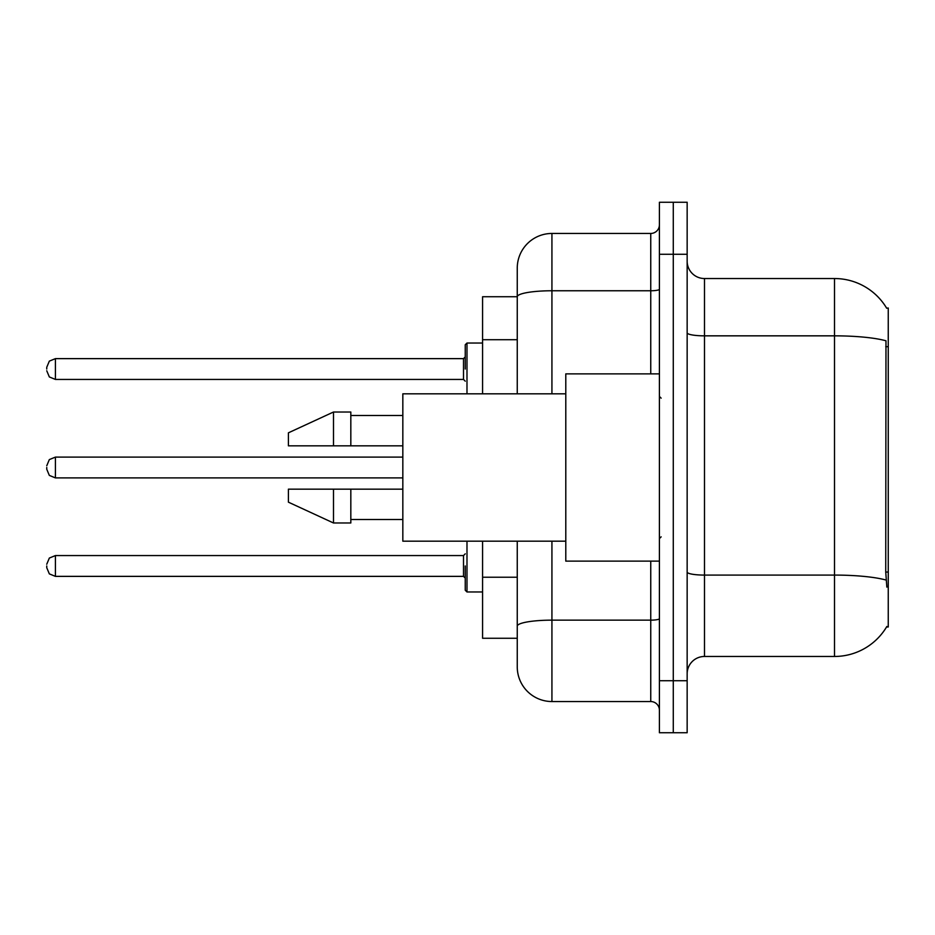 <?xml version="1.0" encoding="UTF-8"?>
<svg xmlns="http://www.w3.org/2000/svg" width="935" height="935" viewBox="0 0 935 935"><rect width="100%" height="100%" fill="white"/><g stroke="black" fill="none" stroke-linecap="round" stroke-linejoin="round"><path stroke-width="1.4" d="M886.672 308.223A60.681 60.681 0 0 0 834.511 278.536A60.681 60.681 0 0 1 886.672 308.223L888.25 308.012L888.25 626.988L886.544 626.988L886.847 626.473A60.681 60.681 0 0 1 834.511 656.463A60.681 60.681 0 0 0 886.544 626.988M517.254 296.734L482.577 296.734L482.577 393.822M551.93 541.178L551.93 701.542A34.677 34.677 0 0 1 517.254 666.865L517.254 638.266L482.577 638.266L482.577 541.178M687.155 673.796A17.333 17.333 0 0 1 704.487 656.463L834.511 656.463L834.511 278.536A60.681 60.681 0 0 1 886.544 308.012A60.681 60.681 0 0 0 834.511 278.536L704.487 278.536A17.333 17.333 0 0 1 687.155 261.204A17.333 17.333 0 0 0 704.487 278.536L704.487 656.463M673.282 680.738L673.282 732.748L687.155 732.748L687.155 680.738L673.282 680.738L673.282 732.748L659.409 732.748L659.409 680.738L673.282 680.738L673.282 254.262L673.282 680.738M659.409 680.738L659.409 202.252L673.282 202.252L673.282 254.262L673.282 202.252L687.155 202.252L687.155 680.738M886.847 587.122L885.737 572.056L885.983 340.796A60.681 10.542 180 0 0 834.511 335.84L704.487 335.84A17.333 3.015 0 0 1 687.155 332.825M517.254 666.865L517.254 586.759M551.93 701.542L650.748 701.542L650.748 561.117M517.254 330.184L517.254 268.135A34.677 34.677 0 0 1 551.93 233.458L650.748 233.458A8.672 8.672 0 0 0 659.409 224.797M659.409 618.643A8.672 1.508 0 0 1 650.748 620.15L551.93 620.15A34.677 6.019 180 0 0 517.254 626.169L517.254 541.178M517.254 393.822L517.254 296.781A34.677 6.019 180 0 1 551.93 290.762L650.748 290.762L650.748 233.458M517.254 268.135L517.254 287.209M659.409 710.203A8.672 8.672 0 0 0 650.748 701.542M659.409 373.883L565.792 373.883L565.792 561.117L659.409 561.117M565.792 393.822L402.833 393.822L402.833 541.178L565.792 541.178M333.491 445.831L288.412 445.831L288.412 432.823L333.491 412.019L333.491 445.831L402.833 445.831M333.491 412.019L350.824 412.019L350.824 445.831M402.833 489.169L350.824 489.169L350.824 522.981L333.491 522.981L333.491 489.169L288.412 489.169L288.412 502.177L333.491 522.981M288.412 489.169L299.89 489.169M350.824 489.169L333.491 489.169M465.244 565.967L465.244 590.242L465.244 565.967M46.75 565.967L46.75 567.709L46.75 565.967M46.75 467.5L46.75 469.23L46.75 467.5M465.244 369.033L465.244 344.758L465.244 369.033M46.75 369.033L46.75 367.291L46.75 369.033M888.25 572.056L885.737 572.056M888.25 346.686L885.737 346.686M517.254 339.721L482.577 339.721M517.254 577.222L482.577 577.222M886.17 580.086A60.681 10.542 180 0 0 834.511 575.083L704.487 575.083A17.333 3.015 0 0 1 687.155 572.068M687.155 254.262L659.409 254.262M551.93 233.458L551.93 393.822M650.748 373.883L650.748 290.762A8.672 1.508 0 0 0 659.409 289.254M466.986 541.178L466.986 591.972L482.577 591.972M46.75 564.237L49.333 558.055L55.422 555.565L55.422 576.369L463.515 576.369L463.515 555.565L465.244 553.836M402.833 457.098L55.422 457.098L55.422 477.902L49.333 475.412L46.75 469.23M482.577 343.028L466.986 343.028L466.986 393.822M463.515 358.631L55.422 358.631L55.422 379.435L463.515 379.435L463.515 358.631L465.244 356.889M661.15 398.158L659.409 396.417M350.824 415.491L402.833 415.491M350.824 519.509L402.833 519.509M661.15 536.842L659.409 538.583M463.515 576.369L465.244 578.111M55.422 555.565L463.515 555.565M55.422 576.369L49.333 573.88L46.75 567.709M466.986 591.972L465.244 590.242M55.422 477.902L402.833 477.902M55.422 457.098L49.333 459.588L46.75 465.77M55.422 379.435L49.333 376.945L46.75 370.763M55.422 358.631L49.333 361.12L46.75 367.291M463.515 379.435L465.244 381.164M466.986 343.028L465.244 344.758"/></g></svg>
